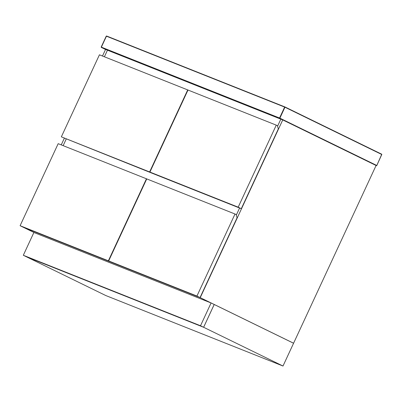<?xml version="1.0" encoding="UTF-8"?>
<svg xmlns="http://www.w3.org/2000/svg" width="402" height="402" viewBox="0 0 402 402"><rect width="100%" height="100%" fill="white"/><g stroke="black" fill="none" stroke-linecap="round" stroke-linejoin="round"><path stroke-width="0.6" d="M102.495 56.024L105.555 49.426L107.46 50.185L104.399 56.782L107.46 50.185L282.747 119.907L200.241 297.646L23.06 227.155L34.2 232.612M66.209 139.052L63.149 145.65L66.209 139.052M61.24 144.896L64.31 138.283M236.316 215.075L239.592 208.02L236.316 215.075M277.566 126.208L280.842 119.153L277.566 126.208M282.747 119.907L376.086 165.483L293.586 343.223L200.241 297.646M211.085 302.967L33.894 232.487L23.316 255.275L200.508 325.756L211.085 302.967L293.274 343.097M187.699 89.917L99.43 54.808L61.35 136.841L152.73 173.468L149.619 171.95L187.699 89.917L187.985 90.058M61.35 136.841L149.619 171.95M293.576 343.243L282.998 366.031L105.806 295.55L26.447 256.803L203.638 327.283L214.216 304.495M282.998 366.031L203.638 327.283M23.316 255.275L26.426 256.793L203.618 327.273L200.508 325.756M214.196 304.49L203.618 327.273M238.185 207.181L241.295 208.698L153.031 173.589L149.916 172.066L238.185 207.181L276.264 125.143L277.43 125.715L278.32 128.941L241.295 208.698M276.264 125.143L187.995 90.033L149.916 172.066M235.014 214.015L146.745 178.905L108.666 260.938L111.776 262.456L200.045 297.565L196.935 296.048L235.014 214.015L236.18 214.583L237.064 217.814L200.045 297.565M108.666 260.938L196.935 296.048M146.449 178.784L58.179 143.675L20.1 225.708L23.21 227.23L111.48 262.34L108.369 260.818L146.449 178.784L146.735 178.925M20.1 225.708L108.369 260.818M376.086 165.483L376.684 165.719L376.714 165.443L279.872 118.163L284.948 107.223L381.789 154.504L376.684 165.719L279.646 118.344L101.264 47.386L105.535 49.471L101.178 47.064L106.254 36.125L284.636 107.083L279.561 118.017L101.178 47.064L101.264 47.386L101.178 47.064M106.269 49.712L282.033 119.625M376.684 165.719L381.779 154.227L284.938 106.947L106.555 35.994M284.636 107.083L284.948 107.223L284.938 106.947L284.636 107.083L284.938 106.947L381.784 154.232L376.729 165.694M284.948 107.223L284.938 106.947L106.54 35.989L101.264 47.386M279.646 118.344L279.561 118.017L279.872 118.163L279.646 118.344M381.789 154.504L381.779 154.227L381.789 154.504"/></g></svg>
